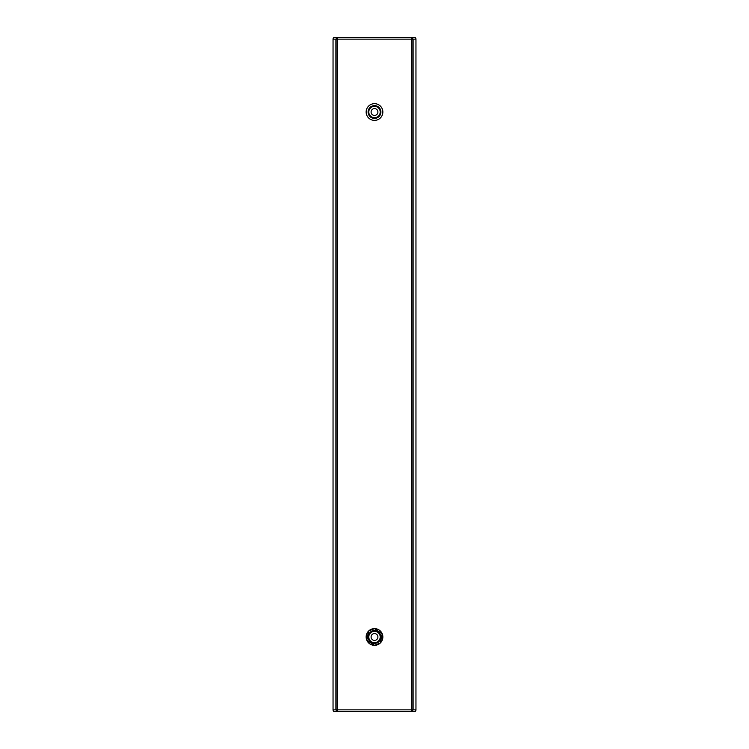 <?xml version="1.0" encoding="UTF-8"?>
<svg xmlns="http://www.w3.org/2000/svg" width="749" height="749" viewBox="0 0 749 749"><rect width="100%" height="100%" fill="white"/><g stroke="black" fill="none" stroke-linecap="round" stroke-linejoin="round"><path stroke-width="1.12" d="M334.55 37.45L333.942 37.506A1.704 1.208 90 0 0 333.043 39.154L333.043 709.846A1.704 1.208 90 0 0 333.942 711.494L337.106 711.55L337.106 709.846L413.102 709.846L411.894 711.55L337.106 711.55L335.898 709.846L337.106 709.846L337.106 37.45L335.898 39.154L411.894 39.154L411.894 37.45L334.55 37.45M414.45 37.45L415.058 37.506A1.704 1.208 -90 0 1 415.957 39.154L415.957 709.846L413.102 709.846L413.102 39.154L411.894 37.45L414.45 37.45M415.957 39.154L411.894 39.154L411.894 711.55L415.058 711.494A1.704 1.208 -90 0 0 415.957 709.846M374.5 108.614A3.408 3.408 0 0 0 371.092 112.022A3.408 3.408 0 0 0 374.5 115.43A3.408 3.408 0 0 0 377.908 112.022A3.408 3.408 0 0 0 374.5 108.614M374.5 640.386A3.408 3.408 0 0 0 377.908 636.978A3.408 3.408 0 0 0 374.5 633.57A3.408 3.408 0 0 0 371.092 636.978A3.408 3.408 0 0 0 374.5 640.386M374.5 118.408A6.395 6.395 0 0 0 380.895 112.022A6.395 6.395 0 0 0 374.5 105.628A6.395 6.395 0 0 0 368.105 112.022A6.395 6.395 0 0 0 374.5 118.408A6.395 6.395 0 0 0 380.895 112.022A6.395 6.395 0 0 0 374.5 105.628A6.395 6.395 0 0 0 368.105 112.022A6.395 6.395 0 0 0 374.5 118.408A6.395 6.395 0 0 0 380.895 112.022A6.395 6.395 0 0 0 374.5 105.628A6.395 6.395 0 0 0 368.105 112.022A6.395 6.395 0 0 0 374.5 118.408M374.5 630.592A6.395 6.395 0 0 0 368.105 636.978A6.395 6.395 0 0 0 374.5 643.372A6.395 6.395 0 0 0 380.895 636.978A6.395 6.395 0 0 0 374.5 630.592A6.395 6.395 0 0 0 368.105 636.978A6.395 6.395 0 0 0 374.5 643.372A6.395 6.395 0 0 0 380.895 636.978A6.395 6.395 0 0 0 374.5 630.592M333.043 39.154L335.898 39.154L335.898 709.846L333.043 709.846M374.5 117.724A5.711 5.711 0 0 0 380.211 112.022A5.711 5.711 0 0 0 374.5 106.311A5.711 5.711 0 0 0 368.789 112.022A5.711 5.711 0 0 0 374.5 117.724M374.5 631.276A5.711 5.711 0 0 0 368.789 636.978A5.711 5.711 0 0 0 374.5 642.689A5.711 5.711 0 0 0 380.211 636.978A5.711 5.711 0 0 0 374.5 631.276M380.417 642.876L382.215 633.776L374.5 628.626L368.611 631.061L366.785 640.189L374.5 645.329L380.389 642.904M374.5 120.374A8.351 8.351 0 0 0 382.851 112.022A8.351 8.351 0 0 0 374.5 103.671A8.351 8.351 0 0 0 366.149 112.022A8.351 8.351 0 0 0 374.5 120.374M374.5 645.329A8.351 8.351 0 0 0 382.851 636.978A8.351 8.351 0 0 0 374.5 628.626A8.351 8.351 0 0 0 366.149 636.978A8.351 8.351 0 0 0 374.5 645.329"/></g></svg>
